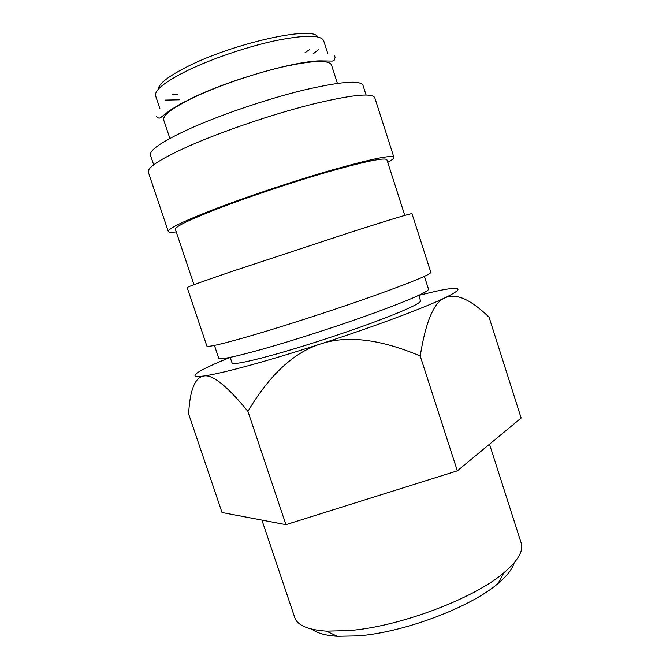 <?xml version="1.0" encoding="UTF-8"?>
<svg xmlns="http://www.w3.org/2000/svg" width="670" height="670" viewBox="0 0 670 670"><rect width="100%" height="100%" fill="white"/><g stroke="black" fill="none" stroke-linecap="round" stroke-linejoin="round"><path stroke-width="1" d="M424.386 276.375L428.507 289.214C428.289 291.81 410.325 299.691 374.614 312.848C339.983 325.427 294.264 340.226 262.389 349.196C234.224 357.01 219.668 360.008 218.713 358.19L214.417 345.41M231.46 271.593C202.047 281.643 187.29 286.969 187.173 287.564L206.854 346.022C207.658 347.462 222.934 343.869 252.691 335.251C286.567 325.335 335.586 309.414 372.78 296.224C411.104 282.48 430.458 274.533 430.827 272.389L411.983 213.655C410.827 213.37 390.786 219.433 351.859 231.862L231.46 271.593M404.789 215.405L386.892 159.728C385.049 157.266 365.644 161.252 328.694 171.688C292.966 181.972 246.979 197.382 215.824 209.459C188.379 220.229 174.895 226.837 175.364 229.274L194.007 284.708M387.737 162.349C392.076 159.963 394.128 158.287 393.901 157.308L374.773 97.711C372.059 92.569 350.636 94.889 310.503 104.671C271.735 114.536 222.314 131.37 189.501 145.817C160.792 158.723 147.065 167.5 148.321 172.165L168.287 231.477C168.689 232.406 171.336 232.54 176.244 231.879M393.901 157.308C391.984 154.669 371.272 158.924 331.767 170.071C293.535 181.084 244.257 197.6 211.075 210.489C182.006 221.921 167.743 228.914 168.287 231.477M366.088 94.989L362.964 85.283C360.175 79.881 339.933 81.598 302.254 90.433C265.898 99.386 219.752 115.148 189.032 129.034C161.998 141.537 149.142 150.239 150.448 155.155L153.698 164.82M337.412 83.356L331.441 64.873C328.811 59.747 312.656 60.417 282.974 66.866C254.433 73.44 218.571 85.727 194.401 97.15C172.751 107.644 162.525 115.265 163.714 120.022L169.879 138.439M317.521 36.883C313.803 25.502 233.21 43.156 187.223 66.715C168.237 76.355 158.597 83.859 158.304 89.227M172.567 94.721L177.818 94.545M327.764 53.483L323.618 40.644C320.737 34.756 304.364 34.832 274.491 40.87C245.798 47.101 209.894 59.462 185.825 71.355C164.284 82.284 154.226 90.458 155.633 95.877L159.912 108.666M165.113 100.098L179.56 99.78M203.764 376.012C212.683 374.798 227.549 371.356 248.369 365.703C269.608 359.891 293.653 352.646 320.511 343.97C373.366 326.893 424.319 307.84 444.93 297.832C455.901 292.815 470.625 299.281 489.083 317.237L521.151 418.038L457.342 470.834L285.923 524.66L222.03 512.525L188.63 413.909C189.911 390.091 194.953 377.461 203.764 376.012C212.331 374.111 227.055 385.903 247.925 411.372C269.541 374.932 293.736 352.462 320.511 343.97C347.127 335.092 380.367 339.104 420.216 356.013C425.676 321.717 433.917 302.321 444.93 297.832C457.719 291.584 461.111 288.427 455.123 288.334C451.329 288.309 444.654 289.348 435.098 291.45L418.784 295.361L420.559 300.88C420.392 303.527 404.345 310.83 372.411 322.772C341.491 334.154 300.696 347.345 271.961 355.259C246.351 362.21 233.043 364.748 232.029 362.864L230.178 357.353L223.009 360.334C209.559 365.979 200.816 370.292 196.771 373.274C192.918 376.197 195.255 377.109 203.764 376.012M489.51 444.218L521.201 543.043C523.722 550.908 517.927 560.823 503.823 572.808C473.95 598.645 399.035 626.869 348.886 630.604L326.382 631.148C307.924 629.867 297.371 625.328 294.733 617.506L261.911 520.096M514.15 562.842C512.466 568.964 507.106 575.832 498.086 583.444C470.75 607.246 403.457 632.656 357.847 635.897L337.312 636.299C325.528 635.537 317.144 633.183 312.161 629.256M313.376 53.667L318.484 49.672M285.923 524.66L247.925 411.372M457.342 470.834L420.216 356.013M304.976 52.737L309.305 49.764M156.127 116.027C157.777 118.247 159.41 118.682 161.009 117.325L169.895 110.416L180.13 104.135L193.923 97.133C231.904 79.102 294.39 61.364 319.665 60.853L332.312 61.079L334.07 60.501L335.184 57.159L334.364 55.861M498.086 583.444L503.823 572.808M337.312 636.299L326.382 631.148"/></g></svg>
